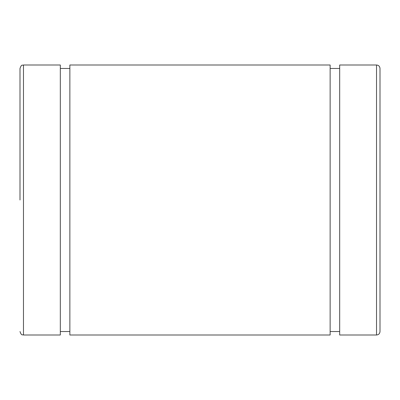 <?xml version="1.0" encoding="UTF-8"?>
<svg xmlns="http://www.w3.org/2000/svg" width="400" height="400" viewBox="0 0 400 400"><rect width="100%" height="100%" fill="white"/><g stroke="black" fill="none" stroke-linecap="round" stroke-linejoin="round"><path stroke-width="0.6" d="M380 71.945L380 331.53C379.795 333.635 378.635 334.795 376.53 335L376.53 65C378.635 65.205 379.795 66.365 380 68.47L380 200M20 200L20 68.47L20 200M23.47 335L23.47 65L60.32 65L60.32 335L23.47 335C22.445 334.335 21.65 336.275 20 331.53M376.53 65L339.68 65L339.68 335L376.53 335M69.86 200L69.86 335L330.14 335L330.14 65L69.86 65L69.86 200M330.14 331.53L339.68 331.53M60.32 331.53L69.86 331.53M23.47 65C22.445 65.665 21.65 63.725 20 68.47M60.32 68.47L69.86 68.47M330.14 68.47L339.68 68.47"/></g></svg>

